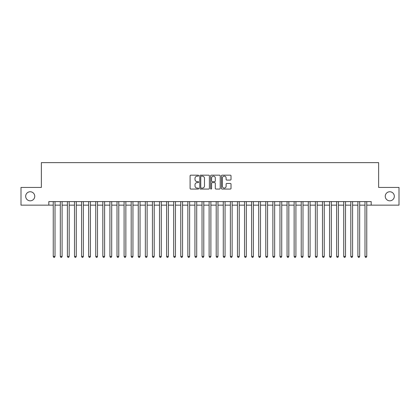 <?xml version="1.0" encoding="UTF-8"?>
<svg xmlns="http://www.w3.org/2000/svg" width="420" height="420" viewBox="0 0 420 420"><rect width="100%" height="100%" fill="white"/><g stroke="black" fill="none" stroke-linecap="round" stroke-linejoin="round"><path stroke-width="0.63" d="M198.665 175.649A0.488 0.488 0 0 0 198.177 175.166L190.79 175.166A0.693 0.693 0 0 0 190.092 175.859L190.092 188.381A0.693 0.693 0 0 0 190.79 189.073L198.177 189.073A0.488 0.488 0 0 0 198.665 188.585A0.488 0.488 0 0 0 198.177 188.102L197.222 188.102A2.226 2.226 0 0 1 194.996 185.876L194.996 184.832A2.226 2.226 0 0 1 197.222 182.606L198.177 182.606A0.488 0.488 0 0 0 198.665 182.117A0.488 0.488 0 0 0 198.177 181.634L197.222 181.634A2.226 2.226 0 0 1 194.996 179.408L194.996 178.364A2.226 2.226 0 0 1 197.222 176.138L198.177 176.138A0.488 0.488 0 0 0 198.665 175.649M385.256 196.292A4.536 4.536 0 0 0 389.792 200.823A4.536 4.536 0 0 0 394.322 196.292A4.536 4.536 0 0 0 389.792 191.756A4.536 4.536 0 0 0 385.256 196.292M25.678 196.292A4.536 4.536 0 0 0 30.209 200.823A4.536 4.536 0 0 0 34.745 196.292A4.536 4.536 0 0 0 30.209 191.756A4.536 4.536 0 0 0 25.678 196.292M230.323 180.07A0.693 0.693 0 0 0 231.021 179.372L231.021 175.859A0.693 0.693 0 0 0 230.323 175.166L222.117 175.166A0.693 0.693 0 0 0 221.424 175.859L221.424 188.381A0.693 0.693 0 0 0 222.117 189.073L230.323 189.073A0.693 0.693 0 0 0 231.021 188.381L231.021 184.139A0.693 0.693 0 0 0 230.323 183.44L226.81 183.44A0.693 0.693 0 0 0 226.118 184.139L226.118 186.239A1.859 1.859 0 0 1 224.259 188.102A1.859 1.859 0 0 1 222.395 186.239L222.395 178.001A1.859 1.859 0 0 1 224.259 176.138A1.859 1.859 0 0 1 226.118 178.001L226.118 179.372A0.693 0.693 0 0 0 226.81 180.07L230.323 180.07M48.809 205.149L21 205.149L21 187.435L41.37 187.435L41.37 162.635L378.63 162.635L378.63 187.435L399 187.435L399 205.149L371.191 205.149L371.191 201.605L48.809 201.605L48.809 205.149L53.24 205.149M209.391 175.859A0.693 0.693 0 0 0 208.698 175.166L200.487 175.166A0.693 0.693 0 0 0 199.794 175.859L199.794 188.381A0.693 0.693 0 0 0 200.487 189.073L208.698 189.073A0.693 0.693 0 0 0 209.391 188.381L209.391 175.859M211.302 175.166L219.513 175.166A0.693 0.693 0 0 1 220.206 175.859L220.206 188.381A0.693 0.693 0 0 1 219.513 189.073L216.001 189.073A0.693 0.693 0 0 1 215.303 188.381L215.303 183.304A0.693 0.693 0 0 0 214.609 182.606L212.279 182.606A0.693 0.693 0 0 0 211.58 183.304L211.58 188.585A0.488 0.488 0 0 1 211.097 189.073A0.488 0.488 0 0 1 210.609 188.585L210.609 175.859A0.693 0.693 0 0 1 211.302 175.166M55.01 205.149L60.323 205.149M62.097 205.149L67.41 205.149M69.179 205.149L74.492 205.149M76.267 205.149L81.58 205.149M83.349 205.149L88.662 205.149M90.436 205.149L95.749 205.149M97.519 205.149L102.837 205.149M104.606 205.149L109.919 205.149M111.694 205.149L117.007 205.149M118.776 205.149L124.089 205.149M125.864 205.149L131.177 205.149M132.946 205.149L138.264 205.149M140.033 205.149L145.346 205.149M147.116 205.149L152.434 205.149M154.203 205.149L159.516 205.149M161.291 205.149L166.603 205.149M168.373 205.149L173.686 205.149M175.46 205.149L180.773 205.149M182.542 205.149L187.861 205.149M189.63 205.149L194.943 205.149M196.718 205.149L202.031 205.149M203.8 205.149L209.113 205.149M210.887 205.149L216.2 205.149M217.97 205.149L223.283 205.149M225.057 205.149L230.37 205.149M232.139 205.149L237.458 205.149M239.227 205.149L244.54 205.149M246.314 205.149L251.627 205.149M253.397 205.149L258.709 205.149M260.484 205.149L265.797 205.149M267.566 205.149L272.885 205.149M274.654 205.149L279.967 205.149M281.736 205.149L287.054 205.149M288.824 205.149L294.137 205.149M295.911 205.149L301.224 205.149M302.993 205.149L308.306 205.149M310.081 205.149L315.394 205.149M317.163 205.149L322.481 205.149M324.25 205.149L329.564 205.149M331.338 205.149L336.651 205.149M338.42 205.149L343.733 205.149M345.508 205.149L350.821 205.149M352.59 205.149L357.903 205.149M359.678 205.149L364.991 205.149M366.76 205.149L371.191 205.149M201.254 176.138A0.488 0.488 0 0 0 200.765 176.626L200.765 187.614A0.488 0.488 0 0 0 201.254 188.102L202.262 188.102A2.226 2.226 0 0 0 204.488 185.876L204.488 178.364A2.226 2.226 0 0 0 202.262 176.138L201.254 176.138M215.303 178.033A1.859 1.859 0 0 0 213.444 176.174A1.859 1.859 0 0 0 211.58 178.033L211.58 180.936A0.693 0.693 0 0 0 212.279 181.634L214.609 181.634A0.693 0.693 0 0 0 215.303 180.936L215.303 178.033M55.01 201.605L55.01 256.442L53.24 256.442L53.24 201.605M55.01 256.442L54.479 257.365L53.771 257.365L53.24 256.442M62.097 201.605L62.097 256.442L60.323 256.442L60.323 201.605M62.097 256.442L61.562 257.365L60.853 257.365L60.323 256.442M69.179 201.605L69.179 256.442L67.41 256.442L67.41 201.605M69.179 256.442L68.649 257.365L67.94 257.365L67.41 256.442M76.267 201.605L76.267 256.442L74.492 256.442L74.492 201.605M76.267 256.442L75.731 257.365L75.028 257.365L74.492 256.442M83.349 201.605L83.349 256.442L81.58 256.442L81.58 201.605M83.349 256.442L82.819 257.365L82.11 257.365L81.58 256.442M90.436 201.605L90.436 256.442L88.662 256.442L88.662 201.605M90.436 256.442L89.906 257.365L89.198 257.365L88.662 256.442M97.519 201.605L97.519 256.442L95.749 256.442L95.749 201.605M97.519 256.442L96.989 257.365L96.28 257.365L95.749 256.442M104.606 201.605L104.606 256.442L102.837 256.442L102.837 201.605M104.606 256.442L104.076 257.365L103.367 257.365L102.837 256.442M111.694 201.605L111.694 256.442L109.919 256.442L109.919 201.605M111.694 256.442L111.158 257.365L110.45 257.365L109.919 256.442M118.776 201.605L118.776 256.442L117.007 256.442L117.007 201.605M118.776 256.442L118.246 257.365L117.537 257.365L117.007 256.442M125.864 201.605L125.864 256.442L124.089 256.442L124.089 201.605M125.864 256.442L125.333 257.365L124.624 257.365L124.089 256.442M132.946 201.605L132.946 256.442L131.177 256.442L131.177 201.605M132.946 256.442L132.416 257.365L131.707 257.365L131.177 256.442M140.033 201.605L140.033 256.442L138.264 256.442L138.264 201.605M140.033 256.442L139.503 257.365L138.794 257.365L138.264 256.442M147.116 201.605L147.116 256.442L145.346 256.442L145.346 201.605M147.116 256.442L146.585 257.365L145.877 257.365L145.346 256.442M154.203 201.605L154.203 256.442L152.434 256.442L152.434 201.605M154.203 256.442L153.673 257.365L152.964 257.365L152.434 256.442M161.291 201.605L161.291 256.442L159.516 256.442L159.516 201.605M161.291 256.442L160.755 257.365L160.046 257.365L159.516 256.442M168.373 201.605L168.373 256.442L166.603 256.442L166.603 201.605M168.373 256.442L167.843 257.365L167.134 257.365L166.603 256.442M175.46 201.605L175.46 256.442L173.686 256.442L173.686 201.605M175.46 256.442L174.93 257.365L174.221 257.365L173.686 256.442M182.542 201.605L182.542 256.442L180.773 256.442L180.773 201.605M182.542 256.442L182.012 257.365L181.303 257.365L180.773 256.442M189.63 201.605L189.63 256.442L187.861 256.442L187.861 201.605M189.63 256.442L189.1 257.365L188.391 257.365L187.861 256.442M196.718 201.605L196.718 256.442L194.943 256.442L194.943 201.605M196.718 256.442L196.182 257.365L195.473 257.365L194.943 256.442M203.8 201.605L203.8 256.442L202.031 256.442L202.031 201.605M203.8 256.442L203.27 257.365L202.561 257.365L202.031 256.442M210.887 201.605L210.887 256.442L209.113 256.442L209.113 201.605M210.887 256.442L210.352 257.365L209.648 257.365L209.113 256.442M217.97 201.605L217.97 256.442L216.2 256.442L216.2 201.605M217.97 256.442L217.439 257.365L216.731 257.365L216.2 256.442M225.057 201.605L225.057 256.442L223.283 256.442L223.283 201.605M225.057 256.442L224.527 257.365L223.818 257.365L223.283 256.442M232.139 201.605L232.139 256.442L230.37 256.442L230.37 201.605M232.139 256.442L231.609 257.365L230.9 257.365L230.37 256.442M239.227 201.605L239.227 256.442L237.458 256.442L237.458 201.605M239.227 256.442L238.697 257.365L237.988 257.365L237.458 256.442M246.314 201.605L246.314 256.442L244.54 256.442L244.54 201.605M246.314 256.442L245.779 257.365L245.07 257.365L244.54 256.442M253.397 201.605L253.397 256.442L251.627 256.442L251.627 201.605M253.397 256.442L252.866 257.365L252.158 257.365L251.627 256.442M260.484 201.605L260.484 256.442L258.709 256.442L258.709 201.605M260.484 256.442L259.954 257.365L259.245 257.365L258.709 256.442M267.566 201.605L267.566 256.442L265.797 256.442L265.797 201.605M267.566 256.442L267.036 257.365L266.327 257.365L265.797 256.442M274.654 201.605L274.654 256.442L272.885 256.442L272.885 201.605M274.654 256.442L274.123 257.365L273.415 257.365L272.885 256.442M281.736 201.605L281.736 256.442L279.967 256.442L279.967 201.605M281.736 256.442L281.206 257.365L280.497 257.365L279.967 256.442M288.824 201.605L288.824 256.442L287.054 256.442L287.054 201.605M288.824 256.442L288.293 257.365L287.584 257.365L287.054 256.442M295.911 201.605L295.911 256.442L294.137 256.442L294.137 201.605M295.911 256.442L295.375 257.365L294.667 257.365L294.137 256.442M302.993 201.605L302.993 256.442L301.224 256.442L301.224 201.605M302.993 256.442L302.463 257.365L301.754 257.365L301.224 256.442M310.081 201.605L310.081 256.442L308.306 256.442L308.306 201.605M310.081 256.442L309.55 257.365L308.842 257.365L308.306 256.442M317.163 201.605L317.163 256.442L315.394 256.442L315.394 201.605M317.163 256.442L316.633 257.365L315.924 257.365L315.394 256.442M324.25 201.605L324.25 256.442L322.481 256.442L322.481 201.605M324.25 256.442L323.72 257.365L323.012 257.365L322.481 256.442M331.338 201.605L331.338 256.442L329.564 256.442L329.564 201.605M331.338 256.442L330.803 257.365L330.094 257.365L329.564 256.442M338.42 201.605L338.42 256.442L336.651 256.442L336.651 201.605M338.42 256.442L337.89 257.365L337.181 257.365L336.651 256.442M345.508 201.605L345.508 256.442L343.733 256.442L343.733 201.605M345.508 256.442L344.972 257.365L344.269 257.365L343.733 256.442M352.59 201.605L352.59 256.442L350.821 256.442L350.821 201.605M352.59 256.442L352.06 257.365L351.351 257.365L350.821 256.442M359.678 201.605L359.678 256.442L357.903 256.442L357.903 201.605M359.678 256.442L359.147 257.365L358.439 257.365L357.903 256.442M366.76 201.605L366.76 256.442L364.991 256.442L364.991 201.605M366.76 256.442L366.23 257.365L365.521 257.365L364.991 256.442"/></g></svg>
